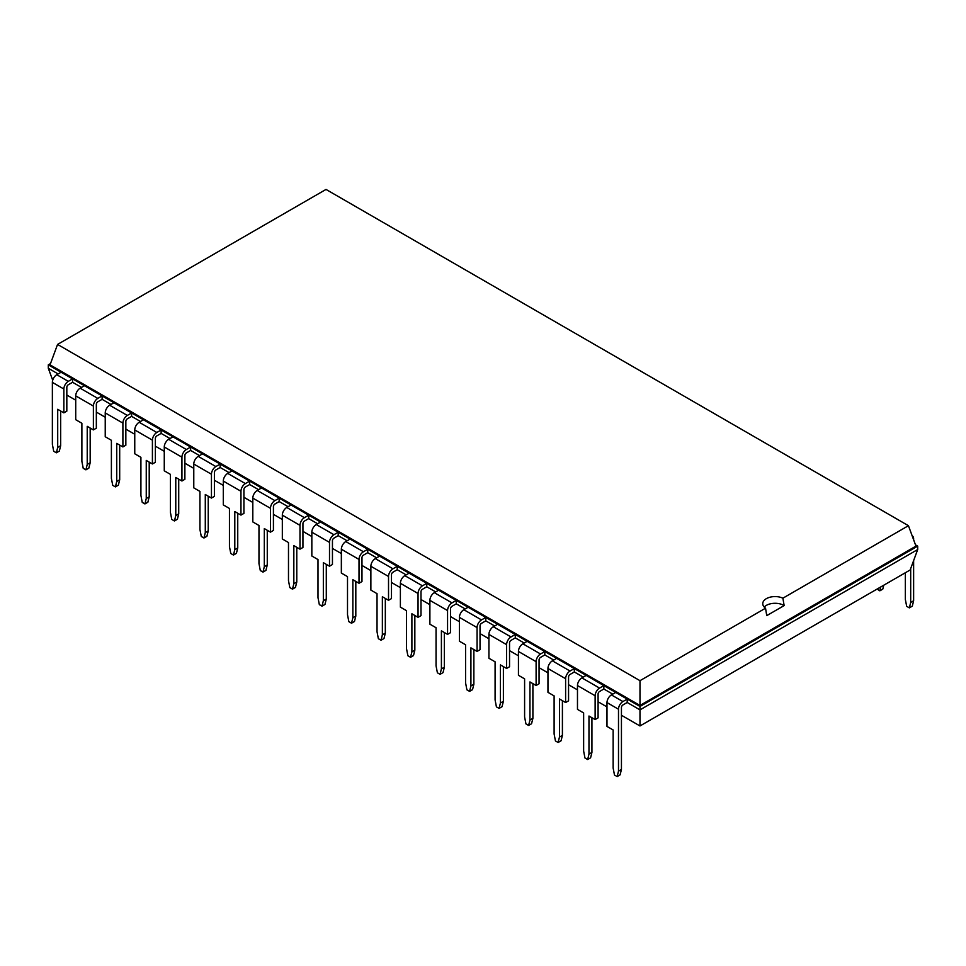 <?xml version="1.0" encoding="UTF-8"?>
<svg xmlns="http://www.w3.org/2000/svg" width="966" height="966" viewBox="0 0 966 966"><rect width="100%" height="100%" fill="white"/><g stroke="black" fill="none" stroke-linecap="round" stroke-linejoin="round"><path stroke-width="1.45" d="M66.823 395.046L75.722 400.19M96.334 412.096L105.234 417.227M125.846 429.133L134.757 434.265M155.369 446.171L164.268 451.315M184.88 463.209L193.78 468.353M214.392 480.247L223.291 485.391M243.915 497.297L252.814 502.429M273.426 514.335L282.326 519.466M302.938 531.372L311.837 536.516M332.449 548.41L341.348 553.554M361.972 565.448L370.872 570.592M391.484 582.486L400.383 587.63M420.995 599.536L429.894 604.668M450.506 616.574L459.418 621.706M480.03 633.611L488.929 638.755M509.541 650.649L518.44 655.793M539.052 667.687L547.951 672.831M568.563 684.737L577.475 689.869M598.087 701.775L606.986 706.907M621.44 715.263L639.987 725.961L910.177 569.964L917.7 549.533L917.7 546.128L915.49 544.848M639.987 725.961L639.987 709.877L917.7 549.533M612.746 694.143L603.847 689.012L603.847 685.594L615.704 692.441L627.2 699.082L627.2 702.487L639.987 709.877L639.987 706.46L917.7 546.128L915.961 546.128L908.438 525.697L326.013 189.433L57.562 344.427L639.987 680.68L765.543 608.194A12.329 7.112 180 0 1 762.754 603.69A12.329 7.112 180 0 1 766.364 598.654A12.329 7.112 180 0 1 782.883 598.183L908.438 525.697M553.723 660.068L544.812 654.924L544.812 651.519L574.335 668.557L574.335 671.974L583.235 677.106M494.689 625.992L485.789 620.848L485.789 617.443L497.647 624.278L515.301 634.481L515.301 637.886L524.2 643.03M435.666 591.904L426.755 586.773L426.755 583.355L456.278 600.405L456.278 603.81L465.177 608.942M376.631 557.829L367.732 552.685L367.732 549.28L397.243 566.317L397.243 569.723L406.143 574.867M329.503 566.209L329.503 542.385L311.837 532.181L311.837 556.018L317.995 559.568L317.995 597.676L319.335 604.619L322.004 606.165L323.344 600.767L323.344 562.659L329.503 566.209L332.449 564.506L332.449 540.682A2.089 1.208 -60 0 1 333.934 538.122L338.221 535.647L347.12 540.791M299.991 549.171L299.991 525.347L282.326 515.144L282.326 538.98L288.484 542.53L288.484 580.638L289.824 587.582L292.493 589.127L293.833 583.718L293.833 545.621L299.991 549.171L302.938 547.468L302.938 523.644A2.089 1.208 -60 0 1 304.411 521.085L308.697 518.609L317.597 523.741M270.468 532.133L270.468 508.309L252.814 498.106L252.814 521.93L258.973 525.492L258.973 563.601L260.301 570.544L262.981 572.089L264.31 566.68L264.31 528.583L270.468 532.133L273.426 530.431L273.426 506.595A2.089 1.208 -60 0 1 274.899 504.047L279.186 501.571L288.085 506.703M240.957 515.095L240.957 491.259L223.291 481.068L223.291 504.892L229.449 508.454L229.449 546.563L230.789 553.506L233.458 555.039L234.798 549.642L234.798 511.533L240.957 515.095L243.915 513.393L243.915 489.557A2.089 1.208 -60 0 1 245.388 487.009L249.675 484.534L258.574 489.665M211.445 498.058L211.445 474.221L193.78 464.03L193.78 487.854L199.938 491.416L199.938 529.513L201.278 536.456L203.947 538.002L205.287 532.604L205.287 494.495L211.445 498.058L214.392 496.343L214.392 472.519A2.089 1.208 -60 0 1 215.865 469.959L220.163 467.484L229.063 472.628M181.934 481.008L181.934 457.184L164.268 446.98L164.268 470.816L170.427 474.366L170.427 512.475L171.767 519.418L174.435 520.964L175.776 515.566L175.776 477.458L181.934 481.008L184.88 479.305L184.88 455.481A2.089 1.208 -60 0 1 186.353 452.921L190.64 450.446L199.539 455.59M152.411 463.97L152.411 440.146L134.757 429.942L134.757 453.779L140.915 457.329L140.915 495.437L142.244 502.38L144.924 503.926L146.252 498.528L146.252 460.42L152.411 463.97L155.369 462.267L155.369 438.443A2.089 1.208 -60 0 1 156.842 435.883L161.129 433.408L170.028 438.552M122.899 446.932L122.899 423.108L105.234 412.905L105.234 436.741L111.392 440.291L111.392 478.399L112.732 485.343L115.401 486.888L116.741 481.479L116.741 443.382L122.899 446.932L125.846 445.229L125.846 421.393A2.089 1.208 -60 0 1 127.331 418.846L131.618 416.37L140.517 421.502M93.388 429.894L93.388 406.058L75.722 395.867L75.722 419.691L81.881 423.253L81.881 461.362L83.221 468.305L85.889 469.838L87.23 464.441L87.23 426.332L93.388 429.894L96.334 428.192L96.334 404.356A2.089 1.208 -60 0 1 97.808 401.808L102.094 399.332L111.005 404.464M63.865 412.856L63.865 389.02L52.369 382.379L52.369 444.312L53.698 451.255L56.378 452.8L57.706 447.403L57.706 409.294L63.865 412.856L66.823 411.154L66.823 387.318A2.089 1.208 -60 0 1 68.296 384.758L72.583 382.282L81.482 387.426M52.707 380.23L48.3 368.263L58.129 373.939M48.3 368.263L48.3 364.858L367.732 549.28L363.445 551.755L345.78 541.564L350.066 539.088M627.2 702.487L622.913 704.963A2.089 1.208 -60 0 0 621.44 707.523L621.44 769.455L618.494 771.158L618.494 709.225A6.267 3.61 120 0 1 622.913 701.558L627.2 699.082L639.987 706.46L639.987 705.458L915.961 546.128M72.583 382.282L72.583 378.877L68.296 381.353L56.789 374.711L61.087 372.236M603.847 689.012L599.56 691.487A2.089 1.208 -60 0 0 598.087 694.035L598.087 717.871L595.128 719.573L595.128 695.749A6.267 3.61 -60 0 1 599.56 688.082L581.894 677.878L586.181 675.403L603.847 685.594L599.56 688.082M102.094 399.332L102.094 395.915L97.808 398.39L80.154 388.199L84.44 385.724M565.617 678.7L547.951 668.508L547.951 692.332L554.11 695.894L554.11 734.003L555.45 740.946L558.119 742.48L559.459 737.082L559.459 698.973L565.617 702.536L565.617 678.7A6.267 3.61 -60 0 1 570.049 671.032L574.335 668.557L586.181 675.403M574.335 671.974L570.049 674.449A2.089 1.208 -60 0 0 568.563 676.997L568.563 700.833L565.617 702.536M131.618 416.37L131.618 412.965L127.331 415.44L109.665 405.237L113.952 402.762M544.812 654.924L540.525 657.399A2.089 1.208 -60 0 0 539.052 659.959L539.052 683.795L536.106 685.498L536.106 661.662A6.267 3.61 -60 0 1 540.525 653.994L522.872 643.803L527.158 641.327L544.812 651.519L540.525 653.994M161.129 433.408L161.129 430.003L156.842 432.478L139.176 422.275L143.463 419.799M506.582 644.624L488.929 634.42L488.929 658.257L495.087 661.807L495.087 699.915L496.415 706.858L499.096 708.404L500.424 703.007L500.424 664.898L506.582 668.448L506.582 644.624A6.267 3.61 -60 0 1 511.014 636.956L515.301 634.481L527.158 641.327M515.301 637.886L511.014 640.361A2.089 1.208 -60 0 0 509.541 642.921L509.541 666.745L506.582 668.448M190.64 450.446L190.64 447.041L186.353 449.516L168.688 439.313L172.986 436.837M485.789 620.848L481.503 623.324A2.089 1.208 -60 0 0 480.03 625.883L480.03 649.707L477.071 651.41L477.071 627.586A6.267 3.61 -60 0 1 481.503 619.918L463.837 609.715L468.124 607.24L485.789 617.443L481.503 619.918M220.163 467.484L220.163 464.078L215.865 466.554L198.211 456.363L202.498 453.887M447.56 610.548L429.894 600.345L429.894 624.181L436.052 627.731L436.052 665.84L437.393 672.783L440.061 674.328L441.402 668.919L441.402 630.822L447.56 634.372L447.56 610.548A6.267 3.61 -60 0 1 451.991 602.881L456.278 600.405L468.124 607.24M456.278 603.81L451.991 606.286A2.089 1.208 -60 0 0 450.506 608.846L450.506 632.67L447.56 634.372M249.675 484.534L249.675 481.116L245.388 483.592L227.722 473.4L232.009 470.925M426.755 586.773L422.468 589.248A2.089 1.208 -60 0 0 420.995 591.796L420.995 615.632L418.049 617.334L418.049 593.498A6.267 3.61 -60 0 1 422.468 585.831L404.814 575.639L409.101 573.164L426.755 583.355L422.468 585.831M279.186 501.571L279.186 498.154L274.899 500.63L257.234 490.438L261.52 487.963M388.525 576.461L370.872 566.269L370.872 590.093L377.03 593.655L377.03 631.752L378.358 638.695L381.039 640.241L382.367 634.843L382.367 596.734L388.525 600.297L388.525 576.461A6.267 3.61 -60 0 1 392.957 568.793L397.243 566.317L409.101 573.164M397.243 569.723L392.957 572.198A2.089 1.208 -60 0 0 391.484 574.758L391.484 598.594L388.525 600.297M308.697 518.609L308.697 515.204L304.411 517.679L286.757 507.476L291.044 505.001M367.732 552.685L363.445 555.16A2.089 1.208 -60 0 0 361.972 557.72L361.972 581.544L359.014 583.259L359.014 559.423A6.267 3.61 -60 0 1 363.445 551.755M338.221 535.647L338.221 532.242L333.934 534.717L316.268 524.514L320.555 522.038M50.51 363.578L48.3 364.858L50.039 364.858L639.987 705.458L639.987 680.68M52.369 382.379A6.267 3.61 -60 0 1 56.789 374.711M63.865 389.02A6.267 3.61 -60 0 1 68.296 381.353M622.913 701.558L611.406 694.916A6.267 3.61 120 0 0 606.986 702.584L606.986 726.42L613.144 729.97L613.144 768.079L614.485 775.022L617.153 776.567L620.1 774.865L621.44 769.455M611.406 694.916L615.704 692.441M75.722 395.867A6.267 3.61 -60 0 1 80.154 388.199M93.388 406.058A6.267 3.61 -60 0 1 97.808 398.39M595.128 695.749L577.475 685.546L577.475 709.382L583.633 712.932L583.633 751.041L584.961 757.984L587.642 759.53L588.97 754.12L588.97 716.023L595.128 719.573M577.475 685.546A6.267 3.61 -60 0 1 581.894 677.878M105.234 412.905A6.267 3.61 -60 0 1 109.665 405.237M122.899 423.108A6.267 3.61 -60 0 1 127.331 415.44M547.951 668.508A6.267 3.61 -60 0 1 552.383 660.841L556.67 658.365M134.757 429.942A6.267 3.61 -60 0 1 139.176 422.275M152.411 440.146A6.267 3.61 -60 0 1 156.842 432.478M536.106 661.662L518.44 651.47L518.44 675.294L524.598 678.857L524.598 716.953L525.939 723.896L528.607 725.442L529.948 720.044L529.948 681.936L536.106 685.498M518.44 651.47A6.267 3.61 -60 0 1 522.872 643.803M164.268 446.98A6.267 3.61 -60 0 1 168.688 439.313M181.934 457.184A6.267 3.61 -60 0 1 186.353 449.516M488.929 634.42A6.267 3.61 -60 0 1 493.348 626.753L497.647 624.278M193.78 464.03A6.267 3.61 -60 0 1 198.211 456.363M211.445 474.221A6.267 3.61 -60 0 1 215.865 466.554M477.071 627.586L459.418 617.383L459.418 641.219L465.576 644.769L465.576 682.877L466.904 689.821L469.585 691.366L470.913 685.969L470.913 647.86L477.071 651.41M459.418 617.383A6.267 3.61 -60 0 1 463.837 609.715M223.291 481.068A6.267 3.61 -60 0 1 227.722 473.4M240.957 491.259A6.267 3.61 -60 0 1 245.388 483.592M429.894 600.345A6.267 3.61 -60 0 1 434.326 592.677L438.612 590.202M252.814 498.106A6.267 3.61 -60 0 1 257.234 490.438M270.468 508.309A6.267 3.61 -60 0 1 274.899 500.63M418.049 593.498L400.383 583.307L400.383 607.131L406.541 610.693L406.541 648.802L407.881 655.745L410.55 657.278L411.89 651.881L411.89 613.772L418.049 617.334M400.383 583.307A6.267 3.61 -60 0 1 404.814 575.639M282.326 515.144A6.267 3.61 -60 0 1 286.757 507.476M299.991 525.347A6.267 3.61 -60 0 1 304.411 517.679M370.872 566.269A6.267 3.61 -60 0 1 375.291 558.602L379.578 556.126M311.837 532.181A6.267 3.61 -60 0 1 316.268 524.514M329.503 542.385A6.267 3.61 -60 0 1 333.934 534.717M359.014 559.423L341.348 549.231L341.348 573.055L347.506 576.617L347.506 614.714L348.847 621.657L351.515 623.203L352.856 617.805L352.856 579.697L359.014 583.259M341.348 549.231A6.267 3.61 -60 0 1 345.78 541.564M913.631 539.813L913.631 538.823A6.267 3.61 120 0 0 912.339 535.961A6.267 3.61 120 0 0 912.182 535.889L912.339 535.961M910.684 568.6L910.684 602.47L909.344 607.868L906.676 606.322L905.335 599.379L905.335 572.766M913.631 560.582L913.631 600.767L910.684 602.47M50.039 364.858L57.562 344.427M56.378 452.8L59.324 451.098L60.665 445.7L60.665 410.997M618.494 771.158L617.153 776.567M85.889 469.838L88.836 468.136L90.176 462.738L90.176 428.047M587.642 759.53L590.588 757.815L591.929 752.417L591.929 717.726M115.401 486.888L118.359 485.174L119.687 479.776L119.687 445.085M558.119 742.48L561.077 740.777L562.405 735.38L562.405 700.676M144.924 503.926L147.87 502.223L149.211 496.814L149.211 462.122M528.607 725.442L531.554 723.739L532.894 718.342L532.894 683.638M174.435 520.964L177.382 519.261L178.722 513.864L178.722 479.16M499.096 708.404L502.042 706.701L503.383 701.304L503.383 666.6M203.947 538.002L206.905 536.299L208.233 530.902L208.233 496.198M469.585 691.366L472.531 689.664L473.871 684.254L473.871 649.563M233.458 555.039L236.416 553.337L237.745 547.939L237.745 513.236M440.061 674.328L443.02 672.626L444.348 667.216L444.348 632.525M262.981 572.089L265.928 570.375L267.268 564.977L267.268 530.286M410.55 657.278L413.496 655.576L414.837 650.178L414.837 615.487M292.493 589.127L295.439 587.425L296.779 582.015L296.779 547.324M381.039 640.241L383.985 638.538L385.325 633.141L385.325 598.437M322.004 606.165L324.962 604.462L326.291 599.065L326.291 564.361M351.515 623.203L354.474 621.5L355.814 616.103L355.814 581.399M764.215 607.046A12.329 7.112 180 0 1 766.364 605.368A12.329 7.112 180 0 1 784.15 605.585L782.883 598.183M784.163 605.573L766.726 615.644M766.738 615.632L765.543 608.194M913.631 600.767L912.302 606.165L909.344 607.868M883.745 585.227L882.779 589.127L879.833 590.83L877.116 589.055M880.799 586.93L879.833 590.83M57.706 447.403L60.665 445.7M87.23 464.441L90.176 462.738M588.97 754.12L591.929 752.417M116.741 481.479L119.687 479.776M559.459 737.082L562.405 735.38M146.252 498.528L149.211 496.814M529.948 720.044L532.894 718.342M175.776 515.566L178.722 513.864M500.424 703.007L503.383 701.304M205.287 532.604L208.233 530.902M470.913 685.969L473.871 684.254M234.798 549.642L237.745 547.939M441.402 668.919L444.348 667.216M264.31 566.68L267.268 564.977M411.89 651.881L414.837 650.178M293.833 583.718L296.779 582.015M382.367 634.843L385.325 633.141M323.344 600.767L326.291 599.065M352.856 617.805L355.814 616.103M618.494 709.225L606.986 702.584M570.049 671.032L552.383 660.841M511.014 636.956L493.348 626.753M451.991 602.881L434.326 592.677M392.957 568.793L375.291 558.602"/></g></svg>

